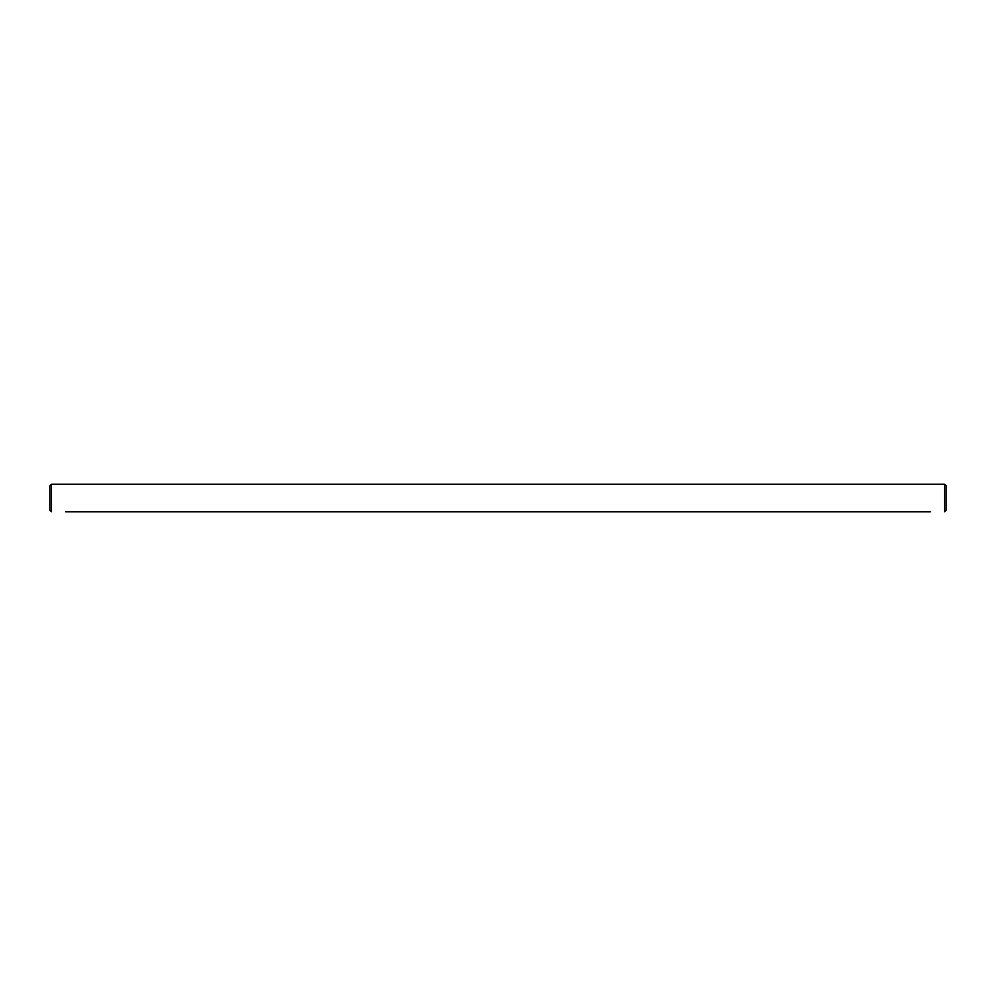 <?xml version="1.0" encoding="UTF-8"?>
<svg xmlns="http://www.w3.org/2000/svg" width="996" height="996" viewBox="0 0 996 996"><rect width="100%" height="100%" fill="white"/><g stroke="black" fill="none" stroke-linecap="round" stroke-linejoin="round"><path stroke-width="1.49" d="M65.587 511.795L930.413 511.795M927.513 511.795L913.17 511.795M910.269 511.795L895.927 511.795M893.038 511.795L878.696 511.795M875.795 511.795L861.453 511.795M858.564 511.795L844.222 511.795M841.321 511.795L826.979 511.795M824.078 511.795L809.736 511.795M806.847 511.795L792.505 511.795M789.604 511.795L775.262 511.795M772.373 511.795L758.031 511.795M755.13 511.795L740.787 511.795M737.887 511.795L723.544 511.795M720.656 511.795L706.313 511.795M703.413 511.795L689.07 511.795M686.169 511.795L671.827 511.795M668.938 511.795L654.596 511.795M651.695 511.795L637.353 511.795M634.464 511.795L620.122 511.795M617.221 511.795L602.879 511.795M599.978 511.795L585.636 511.795M582.747 511.795L568.405 511.795M565.504 511.795L551.162 511.795M548.273 511.795L533.931 511.795M531.03 511.795L516.687 511.795M513.787 511.795L499.444 511.795M66.757 511.795L67.417 511.795M66.01 511.795L66.67 511.795M496.556 511.795L482.213 511.795M479.313 511.795L464.97 511.795M462.069 511.795L447.727 511.795M444.839 511.795L430.496 511.795M427.595 511.795L413.253 511.795M410.364 511.795L396.022 511.795M393.121 511.795L378.779 511.795M375.878 511.795L361.536 511.795M358.647 511.795L344.305 511.795M341.404 511.795L327.062 511.795M324.173 511.795L309.831 511.795M306.93 511.795L292.587 511.795M289.687 511.795L275.344 511.795M272.456 511.795L258.113 511.795M255.213 511.795L240.87 511.795M237.969 511.795L223.627 511.795M220.739 511.795L206.396 511.795M203.495 511.795L189.153 511.795M186.264 511.795L171.922 511.795M169.021 511.795L154.679 511.795M151.778 511.795L137.436 511.795M134.547 511.795L120.205 511.795M117.304 511.795L102.962 511.795M100.073 511.795L85.731 511.795M82.83 511.795L68.487 511.795M51.456 484.205L49.8 485.861L49.8 510.139L51.456 511.795L51.456 484.205L944.544 484.205L944.544 511.795L946.2 510.139L946.2 485.861L944.544 484.205"/></g></svg>
